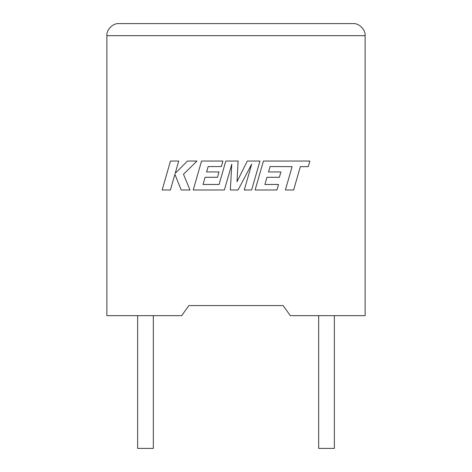 <?xml version="1.0" encoding="UTF-8"?>
<svg xmlns="http://www.w3.org/2000/svg" width="472" height="472" viewBox="0 0 472 472"><rect width="100%" height="100%" fill="white"/><g stroke="black" fill="none" stroke-linecap="round" stroke-linejoin="round"><path stroke-width="0.71" d="M318.665 315.65L318.665 448.4L334.353 448.4L334.353 315.65M153.335 315.65L153.335 448.4L137.647 448.4L137.647 315.65M283.135 305.579L290.31 315.65L365.127 315.65L365.127 35.666C365.67 29.695 359.033 23.063 353.062 23.6C359.033 23.063 365.67 29.695 365.127 35.666L106.873 35.666L106.873 315.65L181.69 315.65L188.865 305.579L283.135 305.579L188.865 305.579M118.938 23.6C112.967 23.063 106.33 29.695 106.873 35.666C106.33 29.695 112.967 23.063 118.938 23.6L353.062 23.6M170.475 161.052L162.162 189.98L170.392 189.98L174.894 174.274L181.195 189.98L189.998 189.98L183.484 174.274L196.989 161.052L187.472 161.052L175.177 173.389L178.711 161.052L170.475 161.052M259.948 161.052L247.263 161.052L237.009 181.72L238.124 161.052L225.805 161.052L219.073 184.475L203.037 184.475L205.084 177.289L217.498 177.289L219.026 171.938L206.612 171.938L208.176 166.557L221.356 166.557L222.92 161.052L201.55 161.052L193.225 189.98L224.389 189.98L231.781 164.227L230.342 189.98L238.053 189.98L251.712 164.103L244.278 189.98L251.629 189.98L259.948 161.052M270.055 166.563L292.109 166.64L285.395 189.98L293.637 189.98L300.345 166.64L308.263 166.64L309.868 161.052L263.435 161.052L255.11 189.98L276.97 189.98L278.527 184.475L264.916 184.475L266.963 177.289L279.377 177.289L280.905 171.944L268.491 171.944L270.055 166.563"/></g></svg>
